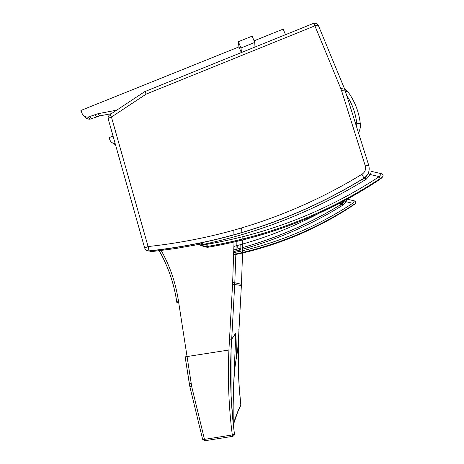 <?xml version="1.0" encoding="UTF-8"?>
<svg xmlns="http://www.w3.org/2000/svg" width="464" height="464" viewBox="0 0 464 464"><rect width="100%" height="100%" fill="white"/><g stroke="black" fill="none" stroke-linecap="round" stroke-linejoin="round"><path stroke-width="0.7" d="M233.914 423.029L234.111 422.101C235.376 417.188 237.609 411.487 240.816 404.997L240.439 406.273M240.816 404.997L240.816 404.997C238.363 382.603 237.585 360.511 238.49 338.726L241.442 284.299L242.51 254.469L242.243 240.132L242.51 254.469L236.182 245.004L236.17 241.605M238.687 329.225L239.035 328.732M236.988 337.044L236.553 357.384M204.873 440.783L202.617 439.298L204.496 439.385L191.719 386.645L178.559 301.646C175.873 283.423 170.102 266.382 161.24 250.531M191.127 383.328L189.26 383.339L185.136 356.845L228.909 350.018C227.627 378.873 228.758 407.183 232.302 434.942L234.419 433.956C234.43 435.226 233.844 436.021 232.661 436.34L232.644 436.305M233.317 424.415L233.015 405.988L233.398 388.055L233.694 382.295L234.03 422.437L233.433 425.447L234.111 422.101L233.775 382.052L235.857 332.978M232.632 436.34L204.844 440.754L204.496 439.385L232.302 434.942L232.609 436.311C233.827 436.009 234.43 435.226 234.419 433.956L234.413 433.915C230.915 406.47 229.808 378.479 231.089 349.937L234.801 282.773L236.182 245.004L234.801 282.773L232.65 282.605L228.909 350.018L231.089 349.943L231.704 339.155L235.753 333.674L233.775 382.081M189.892 386.761L202.611 439.257L189.875 386.68M144.878 91.582L313.038 23.56C313.328 22.985 313.942 23.745 314.894 25.839C316.982 25.091 318.165 25.033 318.449 25.671L318.437 25.856M151.247 251.656L149.019 250.891L148.08 246.558L144.658 247.962C145.371 249.922 146.827 250.902 149.019 250.891C226.502 242.568 298.045 218.387 363.648 178.35L363.648 178.35C363.66 177.555 363.092 176.198 361.955 174.278C296.571 214.153 225.284 238.247 148.08 246.558L111.441 117.05L110.003 114.596L144.832 91.582M108.245 119.068L108.234 119.033C108.263 118.378 109.33 117.717 111.441 117.05L146.148 94.117L144.867 91.565M145.307 249.255C146.27 250.525 147.546 251.105 149.147 251.001C226.554 242.666 298.033 218.503 363.585 178.512L363.648 178.35C368.387 175.125 370.081 170.769 368.729 165.277L365.261 165.845C366.131 169.424 365.029 172.237 361.955 174.278M368.712 165.23L345.106 90.439C344.891 89.964 343.702 90.028 341.55 90.619L365.261 165.845M368.834 171.674C367.993 174.638 366.241 176.912 363.585 178.512L361.926 180.409M242.446 247.677C277.362 237.806 310.138 223.462 340.767 204.653L340.199 202.925M344.317 200.744L339.793 205.772M241.355 52.56L240.816 51.278M116.731 110.154L97.916 113.738L87.864 117.131C85.167 117.148 83.265 115.965 82.157 113.57L80.922 110.455L238.948 46.905L238.368 41.702L240.99 47.972L241.46 52.513M240.99 47.972L254.759 42.433L254.974 47.05M238.368 41.702L252.132 36.169L254.759 42.433M115.095 143.335L114.927 143.347C112.636 143.364 111.018 142.355 110.067 140.319L109.011 137.669L113.036 136.045M115.513 144.809L112.091 142.674M254.081 40.82L283.15 29.128L285.377 34.371L284.722 35.015M238.948 46.905L240.781 51.289M111.418 113.663L99.934 115.849L90.004 119.202C87.713 119.254 85.956 118.337 84.738 116.452M285.377 34.371L285.348 34.765M340.756 204.665L341.307 204.322L342.757 205.227L342.119 203.725L341.33 204.311M347.194 199.184L354.496 200.895L352.715 203.267L353.417 204.786L355.047 203.76L352.373 205.807C318.739 227.952 282.118 243.687 242.504 253.013M242.469 249.226C278.139 239.215 311.564 224.547 342.757 205.227L345.964 201.678L344.421 201.028L342.119 203.725M344.711 200.529L344.421 201.028M242.492 250.751C282.222 241.309 318.965 225.481 352.715 203.267L345.964 201.678L346.753 199.421M363.561 178.541L364.281 178.101L366.241 179.203L365.336 177.323L364.327 178.072M378.288 180.461L378.317 180.438C326.72 214.316 270.06 236.57 208.336 247.196L207.176 247.312L201.115 245.671L200.094 244.934L204.114 244.244L200.425 243.037M371.42 171.378L381.408 173.716L379.245 176.639L380.097 178.698L382.139 177.445L378.317 180.438M206.016 244.395L206.231 246.628L207.408 246.512L206.903 244.308L204.114 244.244C262.282 231.722 316.32 210.041 366.241 179.203L370.423 174.574L368.335 173.809L365.336 177.323M368.242 173.269L368.932 172.486L368.335 173.809M206.903 244.308C269.485 233.531 326.934 210.981 379.245 176.639L370.423 174.574L371.293 171.349M235.782 333.088L232.244 338.389M240.81 244.569L240.938 252.109M242.109 236.936L242.208 239.186M241.901 232.69L241.611 227.992L241.901 232.69M233.839 423.359L237.556 412.473L240.833 404.997L239.244 387.417L238.322 369.599L238.49 338.726L237.73 349.131L236.623 357.077C236.275 358.805 235.091 362.396 233.775 382.052M178.559 301.646L176.749 301.931C174.058 283.661 168.223 266.609 159.233 250.775C168.229 266.603 174.075 283.655 176.767 301.925L176.865 302.598M185.153 356.862L189.869 386.727L191.719 386.645M233.827 230.248L233.943 234.97M234.001 238.896L234.024 241.216M234.03 242.098L232.65 282.605M232.545 284.194L241.361 285.517M229.529 339.19L231.704 339.155L234.801 282.773L241.442 284.299M178.657 302.302L176.854 302.598L176.767 301.931M202.617 439.286L204.844 440.754L232.661 436.34M146.148 94.117L314.894 25.839L340.86 88.728C342.954 87.951 344.102 87.789 344.305 88.235L345.077 90.352M340.86 88.728L341.55 90.619M199.595 244.29L175.467 248.571L151.16 251.668M318.258 213.643C291.554 227.795 263.482 238.711 234.036 246.39M234.013 249.945L240.886 248.112M358.539 133L360.035 128.876M360.284 124.079L360.319 123.94C360.105 123.499 358.916 123.354 356.764 123.505L356.613 126.898M358.521 132.948C360.018 130.111 360.615 127.113 360.319 123.94C359.026 111.952 354.798 101.088 347.623 91.362C347.582 91.06 346.915 91.309 345.639 92.116M346.666 95.381C352.321 103.948 355.685 113.32 356.764 123.505M89.738 116.708L91.855 118.784M94.929 114.614L96.982 116.719M97.916 113.738L99.934 115.849M233.995 251.488L240.909 249.661M240.926 251.111L233.978 252.636M233.949 254.382L240.938 252.857M242.504 252.497C282.489 243.043 319.464 227.14 353.417 204.786M240.944 253.373L233.943 254.893M354.769 204.032L354.363 204.421M355.679 202.89L355.047 203.76M342.774 203.116L343.331 202.345M200.129 243.148L199.607 243.826L200.071 244.963L206.231 246.628L207.176 247.312M208.336 247.196L207.408 246.512C270.118 235.718 327.683 213.109 380.097 178.698M199.607 243.826L200.094 244.934L206.202 246.57L207.373 246.459C270.112 235.66 327.7 213.046 380.138 178.611C382.116 177.631 384.546 175.641 381.913 173.901M381.507 178.06L380.985 178.565M382.962 176.308L382.139 177.445M368.66 172.799L368.346 173.043M365.986 176.726L366.548 175.926M234.419 433.956L233.044 421.799L231.107 395.925L231.089 349.943M318.368 25.485C317.266 23.565 315.624 22.869 313.432 23.409M109.927 114.643C108.39 115.745 107.828 117.212 108.234 119.033L144.652 247.95M318.449 25.671L344.253 88.114M234.013 249.893L240.886 248.054M242.446 247.619C277.373 237.748 310.155 223.399 340.796 204.578L344.294 200.75M347.524 91.234L344.363 88.38M87.864 117.131L90.004 119.202M233.949 254.353L240.938 252.828M242.504 252.468C282.495 243.014 319.476 227.105 353.435 204.746C355.9 203.65 356.381 202.414 354.879 201.04"/></g></svg>
